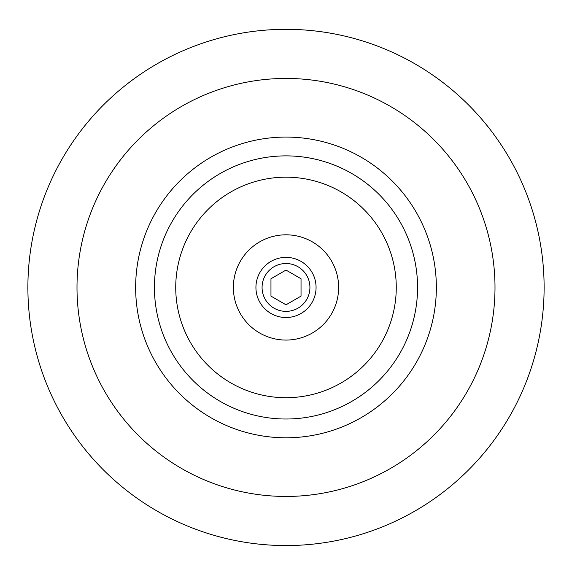 <?xml version="1.0" encoding="UTF-8"?>
<svg xmlns="http://www.w3.org/2000/svg" width="572" height="572" viewBox="0 0 572 572"><rect width="100%" height="100%" fill="white"/><g stroke="black" fill="none" stroke-linecap="round" stroke-linejoin="round"><path stroke-width="0.86" d="M286 137.08A150.364 150.364 0 0 1 416.216 362.619A150.364 150.364 0 0 1 155.784 362.619A150.364 150.364 0 0 1 286 137.08M286 29.322A258.122 258.122 0 0 1 509.538 416.502A258.122 258.122 0 0 1 62.462 416.502A258.122 258.122 0 0 1 286 29.322M286 234.813A52.624 52.624 0 0 1 331.574 313.756A52.624 52.624 0 0 1 240.426 313.756A52.624 52.624 0 0 1 286 234.813M286 177.177A110.267 110.267 0 0 1 381.495 342.571A110.267 110.267 0 0 1 190.505 342.571A110.267 110.267 0 0 1 286 177.177M286 263.52A23.924 23.924 0 0 1 306.721 299.406A23.924 23.924 0 0 1 265.279 299.406A23.924 23.924 0 0 1 286 263.52M286 304.805L301.036 296.124L301.036 278.757L286 270.077L270.964 278.757L270.964 296.124L286 304.805M286 257.371A30.073 30.073 0 0 1 312.04 302.481A30.073 30.073 0 0 1 259.96 302.481A30.073 30.073 0 0 1 286 257.371M286 155.877A131.567 131.567 0 0 1 399.942 353.224A131.567 131.567 0 0 1 172.058 353.224A131.567 131.567 0 0 1 286 155.877M286 78.443A209.002 209.002 0 0 1 467.002 391.942A209.002 209.002 0 0 1 104.998 391.942A209.002 209.002 0 0 1 286 78.443"/></g></svg>
